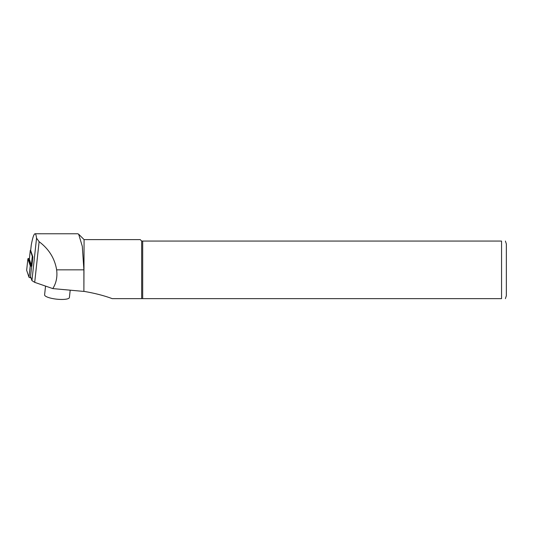 <?xml version="1.0" encoding="UTF-8"?>
<svg xmlns="http://www.w3.org/2000/svg" width="533" height="533" viewBox="0 0 533 533"><rect width="100%" height="100%" fill="white"/><g stroke="black" fill="none" stroke-linecap="round" stroke-linejoin="round"><path stroke-width="0.8" d="M31.847 266.174L32.853 256.879L30.674 250.443A1.919 0.46 -173.8 0 1 30.674 250.39A1.919 0.46 -173.8 0 1 30.687 250.343M30.681 276.9L31.94 280.625L34.705 282.35L52.8 288.6C56.258 283.063 57.537 276.814 56.625 269.845L56.511 269.105C54.473 257.979 48.67 248.838 39.109 241.682L36.544 238.171C36.191 235.26 35.684 233.787 35.025 233.76C33.892 233.94 32.64 237.698 31.26 245.033L31.187 245.726M52.8 288.6L83.888 291.424L83.888 269.845L82.309 246.346L78.677 234.22L77.785 233.767L35.025 233.76M83.888 291.424L84.081 239.61L78.684 234.214M84.081 291.391C94.827 293.223 104.195 295.642 112.183 298.633L141.665 298.633L141.665 241.056L501.553 241.056C507.096 241.056 507.096 241.056 501.553 241.056L501.553 298.633C507.096 298.633 507.096 298.633 501.553 298.633L141.665 298.633M84.081 239.61L140.226 239.61L141.665 241.056M142.691 298.633L142.691 241.056M505.391 241.056L506.35 243.934L506.35 295.755L505.391 298.633M70.203 290.159L69.403 297.527A12.479 3.005 -173.8 0 1 56.678 299.166A12.479 3.005 -173.8 0 1 44.599 294.836L45.545 286.094M32.793 256.699A2.305 0.553 -173.8 0 1 32.306 256.353L31.347 265.168A2.305 0.553 6.2 0 0 31.913 265.547M30.701 250.09A2.305 0.553 6.2 0 0 30.288 250.35A2.305 0.553 6.2 0 0 30.294 250.417L32.306 256.353M31.347 265.168L29.342 259.231A2.305 0.553 -173.8 0 1 29.335 259.165A2.305 0.553 -173.8 0 1 29.355 259.111M30.894 265.98L28.622 259.251L29.342 259.125M29.422 259.471L29.335 259.538A1.439 0.346 6.2 0 0 29.435 259.798L29.562 259.871M30.987 277.8L30.388 277.726L31.634 266.24A1.532 0.366 -173.8 0 1 30.248 265.76L27.896 258.818A1.532 0.366 -173.8 0 1 27.896 258.778A1.532 0.366 -173.8 0 1 29.402 258.565M31.667 266.154L30.628 265.794L28.282 258.845L29.388 258.658M30.388 277.726A1.532 0.366 -173.8 0 1 29.002 277.247L26.657 270.298A1.532 0.366 -173.8 0 1 26.65 270.258A1.532 0.366 -173.8 0 1 26.663 270.218M31.94 280.625L36.544 238.171M30.674 250.443L31.26 245.033M34.705 282.35L39.109 241.682M83.888 269.845L56.625 269.845M30.294 250.417L29.342 259.231M27.896 258.818L26.657 270.298M30.248 265.76L29.002 277.247M28.622 259.251L28.282 258.845M30.674 250.39L31.214 245.353M30.288 250.35L29.335 259.165M27.896 258.778L26.65 270.258"/></g></svg>
